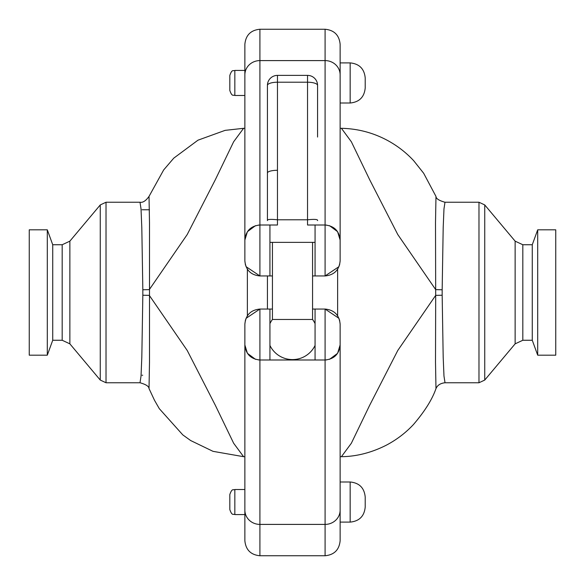<?xml version="1.0" encoding="UTF-8"?>
<svg xmlns="http://www.w3.org/2000/svg" width="585" height="585" viewBox="0 0 585 585"><rect width="100%" height="100%" fill="white"/><g stroke="black" fill="none" stroke-linecap="round" stroke-linejoin="round"><path stroke-width="0.88" d="M272.442 242.358L272.442 319.476L312.558 319.476L312.558 242.358M243.609 456.695L213.013 451.335L190.681 440.549L182.812 434.904L159.296 408.652L154.498 400.286L149.021 388.579L149.497 362.13L149.497 222.848L149.021 196.399C145.855 200.852 142.85 202.798 140.005 202.249L141.022 208.86L141.811 227.806L142.835 289.772L149.307 289.633L187.222 234.526L215.346 179.69L233.642 141.76L243.587 128.312L244.866 128.283L244.866 74.873L244.866 240.047L247.404 231.682L255.484 225.671M229.825 90.478L229.825 75.428L229.825 90.478C232.186 97.307 233.335 94.521 234.834 95.487L234.834 70.419L244.866 70.419L244.866 44.292L244.866 74.873A15.042 14.274 180 0 1 259.908 60.599L259.908 29.25C250.768 30.142 245.758 35.158 244.866 44.292M258.336 225.093L258.826 225.049M245.992 266.628L259.908 275.952C250.789 275.045 245.773 270.029 244.866 260.91L244.866 240.047C245.773 230.929 250.789 225.92 259.908 225.006L277.458 225.006L277.458 219.792L307.542 219.792L307.542 225.006L325.092 225.006L325.092 275.952L339.007 266.628M244.866 260.91L245.466 265.122M245.992 318.372L259.908 309.048C250.789 309.955 245.773 314.971 244.866 324.09L245.466 319.878M244.866 324.09L244.866 344.953C245.773 354.071 250.789 359.08 259.908 359.994L269.934 359.994L269.934 309.048L272.442 309.048M244.866 510.127A15.042 14.274 0 0 0 259.908 524.401L259.908 555.75C250.768 554.858 245.758 549.841 244.866 540.708L244.866 344.953L247.404 353.318L255.484 359.329M258.336 359.907L258.826 359.95M244.866 533.271L244.866 514.581L234.834 514.581L234.834 489.513C233.335 490.479 232.186 487.693 229.825 494.522L229.825 509.572L229.825 494.522M244.866 514.581L244.866 456.717L243.594 456.695L233.649 443.247L215.346 405.31L187.229 350.488L149.307 295.366L142.835 295.228L141.819 357.157L141.029 376.06L140.012 382.758L106.024 382.758L106.024 202.242L100.262 204.933L100.262 380.067L106.024 382.758M312.558 309.048L315.066 309.048L315.066 359.994L325.092 359.994L325.092 555.75C334.232 554.858 339.241 549.841 340.134 540.708L340.134 344.953L337.596 353.318L329.516 359.329M315.066 359.994L269.934 359.994M339.007 318.372L325.092 309.048L325.092 359.994C334.21 359.08 339.227 354.071 340.134 344.953L340.134 324.09L339.534 319.878M315.066 225.006L315.066 275.952L325.092 275.952C334.21 275.045 339.227 270.029 340.134 260.91L339.534 265.122M340.134 260.91L340.134 240.047C339.227 230.929 334.21 225.92 325.092 225.006L325.092 60.599A15.042 14.274 0 0 1 340.134 74.873L340.134 44.292C339.241 35.158 334.232 30.142 325.092 29.25L325.092 60.599L259.908 60.599L259.908 275.952L269.934 275.952L269.934 225.006M340.134 74.873L340.134 240.047L337.596 231.682L329.516 225.671M326.664 225.093L326.174 225.049M340.134 51.729L340.134 62.895L350.166 62.895C359.3 63.787 364.316 68.796 365.208 77.937L365.208 87.969C364.316 97.11 359.3 102.119 350.166 103.011L350.166 62.895M350.166 103.011L340.134 103.011L340.134 128.283L341.413 128.305L351.366 141.782L369.669 179.719L397.785 234.541L435.693 289.633L442.165 289.772L443.189 227.799L443.978 208.86L444.988 202.249C439.013 200.575 436.008 198.622 435.979 196.406L435.503 222.827L435.693 295.366L397.778 350.473L369.654 405.317L351.358 443.24L341.413 456.688C351.921 456.6 367.95 454.56 386.422 445.134C396.615 439.752 405.61 432.915 413.398 424.6C424.747 411.35 432.271 399.343 435.979 388.594L435.503 362.159L435.693 295.366L442.165 295.228L442.165 289.772M341.406 456.695L340.134 456.717L340.134 481.989L350.166 481.989L350.166 522.105C359.3 521.213 364.316 516.204 365.208 507.063L365.208 497.031C364.316 487.89 359.3 482.881 350.166 481.989M350.166 522.105L340.134 522.105L340.134 540.708M326.664 359.907L326.174 359.95M340.134 324.09C339.227 314.971 334.21 309.955 325.092 309.048L315.066 309.048M340.134 510.127A15.042 14.274 180 0 1 325.092 524.401L259.908 524.401L259.908 309.048L269.934 309.048M315.066 275.952L312.558 275.952M272.442 275.952L269.934 275.952M317.575 137.051L317.575 85.41A10.025 10.025 0 0 0 307.542 75.385L277.458 75.385A10.025 10.025 0 0 0 267.425 85.41L267.425 220.618C266.987 219.338 270.328 219.061 277.458 219.792L277.458 75.385M267.425 137.051L267.425 92.43M267.425 85.41A10.025 3.196 0 0 1 277.458 82.214L307.542 82.214A10.025 3.196 0 0 1 317.575 85.41M317.575 220.618C318.013 219.338 314.671 219.061 307.542 219.792L307.542 75.385M315.066 242.358L269.934 242.358M142.696 375.234L142.075 375.234M142.075 209.766L149.475 209.766M62.178 340.258L69.864 343.841L69.864 241.159L62.178 244.742L62.178 340.258L52.73 340.258L52.73 244.742L47.305 229.825L47.305 355.175L29.25 355.175L29.25 229.825L47.305 229.825M445.024 382.758L443.978 376.082L443.189 357.194L442.165 295.228M522.822 244.742L522.822 340.258L532.27 340.258L532.27 244.742L522.822 244.742L515.136 241.159L515.136 343.841L484.738 380.067L484.738 204.933L478.976 202.242L478.976 382.758L444.988 382.758C440.454 383.255 437.448 385.193 435.979 388.601M532.27 244.742L537.695 229.825L537.695 355.175L532.27 340.258M537.695 355.175L555.75 355.175L555.75 229.825L537.695 229.825M277.458 170.286A10.025 2.72 180 0 0 267.425 173.006M142.835 289.772L142.835 295.228M267.425 275.952L267.425 309.048M247.375 269.224L247.375 315.776M337.625 269.224L337.625 315.776M315.066 323.593A25.075 25.075 0 0 0 312.551 319.468M272.449 319.468A25.075 25.075 0 0 0 269.934 323.593M269.934 345.45A25.075 25.075 0 0 0 315.066 345.45M259.908 555.75L325.092 555.75M325.092 29.25L259.908 29.25M234.834 70.419C233.335 71.385 232.186 68.599 229.825 75.428M234.834 95.487L244.866 95.487M234.834 514.581C233.335 513.615 232.186 516.401 229.825 509.572M244.866 489.513L234.834 489.513M140.012 202.242L106.024 202.242M69.864 343.841L100.262 380.067M69.864 241.159L100.262 204.933M149.021 388.586C148.97 386.378 145.972 384.44 140.012 382.758M243.587 128.312L225.115 130.36L197.986 140.181L173.767 158.147L163.676 169.935L149.021 196.399M62.178 244.742L52.73 244.742M52.73 340.258L47.305 355.175M478.976 202.242L444.988 202.242M484.738 380.067L478.976 382.758M515.136 241.159L484.738 204.933M435.971 196.406L423.657 173.248L413.661 160.67C405.888 152.319 396.908 145.431 386.722 140.02C372.557 132.554 357.457 128.656 341.413 128.305M522.822 340.258L515.136 343.841"/></g></svg>
